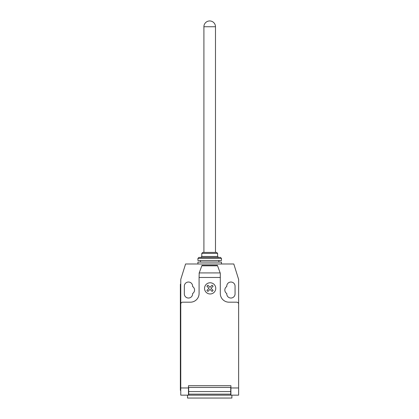 <?xml version="1.0" encoding="UTF-8"?>
<svg xmlns="http://www.w3.org/2000/svg" width="419" height="419" viewBox="0 0 419 419"><rect width="100%" height="100%" fill="white"/><g stroke="black" fill="none" stroke-linecap="round" stroke-linejoin="round"><path stroke-width="0.63" d="M215.481 26.737A5.787 5.787 0 0 0 209.694 20.95A5.787 5.787 0 0 0 203.906 26.737L215.481 26.737L215.481 252.416M203.906 26.737L203.906 252.416M221.457 263.991L221.457 262.064L197.925 262.064L197.925 263.991M201.785 253.385L217.602 253.385L216.639 252.416L202.749 252.416L201.785 253.385L201.785 256.47L200.821 257.434M217.602 253.385L217.602 256.47L218.566 257.434M198.889 257.434L197.925 258.397L197.925 260.518L221.457 260.518L221.457 258.397L220.494 257.434L198.889 257.434M200.528 260.518L200.528 262.064M218.854 260.518L218.854 262.064M197.925 258.397L221.457 258.397M201.785 256.47L217.602 256.47M187.508 395.159L187.508 398.05L231.88 398.05L231.88 395.159M238.626 389.78L238.626 394.436M199.219 272.921L201.979 265.342L217.409 265.342L220.3 273.293L220.3 277.467L199.083 277.467L199.219 272.921L220.169 272.921M217.576 265.798L201.811 265.798M201.979 265.342L217.409 265.342M220.3 273.293L220.075 272.669M220.3 277.467L220.3 293.504A8.679 8.679 0 0 0 228.984 302.183L236.698 302.183A1.927 1.927 0 0 1 238.626 304.11L238.626 387.957L230.911 387.957L230.911 395.159L238.626 395.159L238.626 387.957M238.626 304.11L238.626 279.421L233.802 263.991L185.58 263.991L180.762 279.421L180.762 304.11A1.927 1.927 0 0 1 182.689 302.183L190.404 302.183A8.679 8.679 0 0 0 199.083 293.504L199.083 277.467M180.762 304.11L180.762 387.957L188.477 387.957L188.477 385.705L230.911 385.705L230.911 387.957M230.717 391.566L230.717 387.439L188.67 387.439L188.67 394.143L230.717 394.143L230.717 391.566L188.67 391.566M188.67 394.143L188.67 395.159L230.717 395.159L230.717 394.143M180.762 387.957L180.762 395.159L188.477 395.159L188.477 387.957M180.374 386.475L180.374 288.104L180.762 288.104L180.762 386.475L180.374 386.475L180.374 390.335L180.762 390.335M180.762 284.244L180.374 284.244L180.374 288.104M199.308 272.669L199.083 273.293M226.763 286.528A4.148 4.148 0 0 0 226.763 293.536L226.763 293.892A4.148 4.148 0 0 0 230.911 298.035A4.148 4.148 0 0 0 235.059 293.892L235.059 286.172A4.148 4.148 0 0 0 230.911 282.029A4.148 4.148 0 0 0 226.763 286.172L226.763 286.528M192.62 293.536A4.148 4.148 0 0 0 192.62 286.528L192.62 286.172A4.148 4.148 0 0 0 188.477 282.029A4.148 4.148 0 0 0 184.329 286.172L184.329 293.892A4.148 4.148 0 0 0 188.477 298.035A4.148 4.148 0 0 0 192.62 293.892L192.62 293.536M213.119 290.414L212.103 291.435L210.003 289.335L207.903 291.435L206.886 290.414L208.981 288.314L206.886 286.219L207.903 285.203L210.003 287.298L212.103 285.203L213.119 286.219L211.019 288.314L213.119 290.414M215.754 288.377A5.604 5.604 0 0 0 207.347 283.522A5.604 5.604 0 0 0 207.347 293.227A5.604 5.604 0 0 0 215.754 288.377"/></g></svg>
